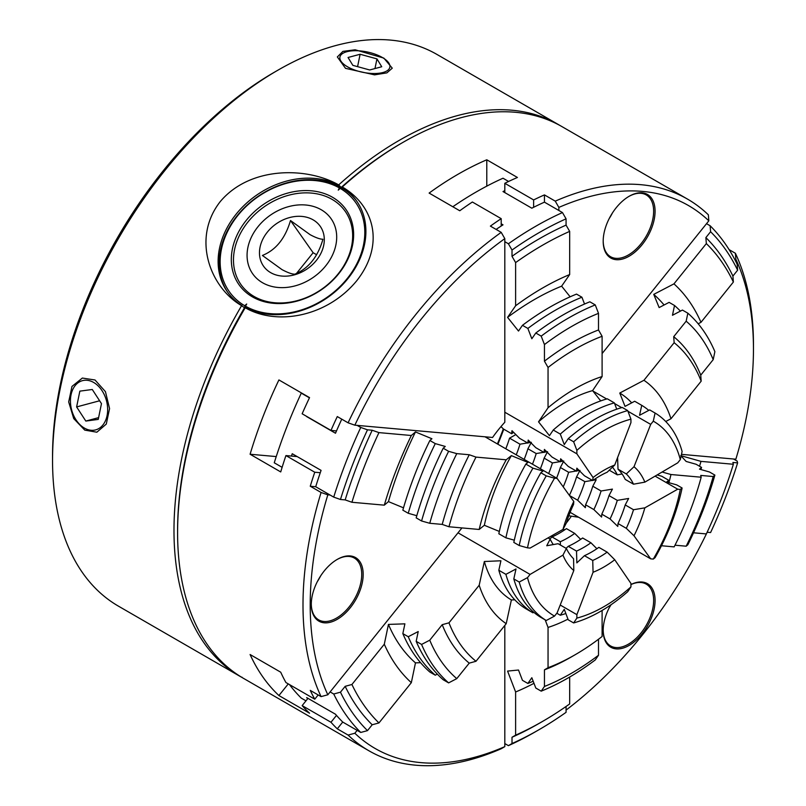 <?xml version="1.0" encoding="UTF-8"?>
<svg xmlns="http://www.w3.org/2000/svg" width="806" height="806" viewBox="0 0 806 806"><rect width="100%" height="100%" fill="white"/><g stroke="black" fill="none" stroke-linecap="round" stroke-linejoin="round"><path stroke-width="1.21" d="M95.017 379.989L82.353 378.054L71.976 386.427L68.681 401.932L73.739 418.596L84.761 430.122L96.861 432.207L106.281 424.087L109.566 408.582L105.445 391.666L95.017 379.989M383.817 58.092L355.144 49.781L342.903 51.393L337.341 56.934L345.522 68.349L374.558 74.857L386.88 72.872L392.27 68.178L383.817 58.092M239.956 676.315L118.512 606.193A318.531 183.899 -60 0 1 52.541 460.377A318.531 183.899 -60 0 1 277.768 70.263A318.531 183.899 -60 0 1 437.033 54.486L558.477 124.608A318.531 183.899 120 0 0 338.681 184.906C307.59 167.114 250.414 165.693 220.229 201.621C191.334 238.475 210.326 287.671 241.609 305.655A318.531 183.899 120 0 0 173.985 530.499A318.531 183.899 120 0 0 239.956 676.315A318.531 183.899 120 0 0 241.609 677.242L242.022 677.201M277.768 70.263L274.171 72.349A313.433 180.957 -60 0 0 274.161 72.349L277.768 70.263M560.271 125.665A318.531 183.899 120 0 0 558.477 124.608M52.541 460.377L52.541 456.216A313.433 180.957 -60 0 1 274.161 72.349M341.22 187.435A315.982 182.428 120 0 1 401.015 143.508A315.982 182.428 120 0 0 401.015 143.508L402.819 142.461A318.531 183.899 120 0 0 342.278 186.982L341.22 187.435L338.681 184.906M602.102 353.562L708.827 220.814L708.363 214.819A318.531 183.899 120 0 0 687.488 199.092L562.084 126.683A318.531 183.899 120 0 0 402.819 142.461L401.015 143.508M241.609 305.655L244.48 307.791A315.982 182.428 120 0 0 177.592 530.499L177.592 532.575A318.531 183.899 120 0 0 243.553 678.39L368.967 750.799A318.531 183.899 120 0 0 501.201 748.744L504.808 746.638L504.808 625.446M242.022 305.625A78.998 62.304 144.9 0 1 227.383 291.832A78.998 62.304 144.9 0 1 244.621 204.936A78.998 62.304 144.9 0 1 338.732 185.32M227.917 292.588A78.998 62.304 144.9 0 1 246.938 205.268A78.998 62.304 144.9 0 1 341.442 187.738A78.998 62.304 144.9 0 1 357.159 201.742M687.488 199.092A318.531 183.899 120 0 0 555.253 201.137L544.443 194.901A318.531 183.899 120 0 0 533.632 199.938L504.808 183.294A318.531 183.899 -60 0 1 517.422 177.471L486.784 159.79A318.531 183.899 120 0 0 457.959 174.298A318.531 183.899 120 0 0 429.124 193.077L459.763 210.759A318.531 183.899 -60 0 1 472.376 202.014L501.201 218.658A318.531 183.899 120 0 0 490.391 226.113L501.201 232.35A318.531 183.899 120 0 0 348.091 422.818L337.281 416.571A318.531 183.899 120 0 0 330.974 430.424L302.149 413.78A318.531 183.899 -60 0 1 309.554 397.62L278.916 379.938A318.531 183.899 120 0 0 250.092 454.241L280.72 471.933A318.531 183.899 -60 0 1 285.929 455.581L314.763 472.225A318.531 183.899 120 0 0 310.26 486.23L321.07 492.476A318.531 183.899 120 0 0 321.07 696.616L310.26 690.379A318.531 183.899 120 0 0 314.763 699.185L285.929 682.541A318.531 183.899 -60 0 1 280.72 672.204L250.092 654.522A318.531 183.899 120 0 0 278.916 695.538L309.554 713.219A318.531 183.899 -60 0 1 302.149 705.613L330.974 722.257A318.531 183.899 120 0 0 337.281 728.826L348.091 735.072A318.531 183.899 120 0 0 368.967 750.799M244.48 307.791L245.215 307.741C276.529 325.856 326.591 317.161 356.574 280.951C385.6 244.268 373.793 205.288 342.278 186.982M245.215 307.741A318.531 183.899 120 0 0 177.592 532.575M246.696 304.033L244.903 307.056L244.692 305.726L246.696 304.033A315.982 182.428 120 0 0 244.903 307.056M339.386 187.929L340.646 187.959L338.258 190.125L339.386 187.929A77.326 60.984 -35.1 0 0 237.8 215.514A77.326 60.984 -35.1 0 0 244.692 305.726M245.558 306.23A77.326 60.984 -35.1 0 0 347.154 278.644A77.326 60.984 -35.1 0 0 340.253 188.423M311.287 603.936A35.676 20.593 120 0 0 318.672 619.854A35.676 20.593 120 0 0 336.515 618.091A35.676 20.593 120 0 0 361.733 574.396A35.676 20.593 120 0 0 354.348 558.064A35.676 20.593 120 0 0 336.868 559.626M317.322 581.65A35.676 20.593 120 0 0 320.587 575.998M603.19 240.803A35.676 20.593 120 0 0 610.575 256.721A35.676 20.593 120 0 0 628.408 254.958A35.676 20.593 120 0 0 653.636 211.263A35.676 20.593 120 0 0 646.251 194.931A35.676 20.593 120 0 0 628.771 196.503M609.225 218.527A35.676 20.593 120 0 0 612.489 212.865M603.19 630.01A35.676 20.593 120 0 0 610.575 645.928A35.676 20.593 120 0 0 628.408 644.165A35.676 20.593 120 0 0 653.636 600.47A35.676 20.593 120 0 0 646.251 584.138A35.676 20.593 120 0 0 630.937 584.592M609.225 607.724A35.676 20.593 120 0 0 611.059 604.722M252.439 296.88A65.377 51.564 144.9 0 1 246.243 220.391A65.377 51.564 144.9 0 1 332.515 197.269A65.377 51.564 144.9 0 1 338.701 273.768A65.377 51.564 144.9 0 1 252.439 296.88M254.051 296.447A63.704 50.244 144.9 0 1 248.016 221.912A63.704 50.244 144.9 0 1 332.082 199.384A63.704 50.244 144.9 0 1 338.117 273.929A63.704 50.244 144.9 0 1 254.051 296.447M337.23 559.414L337.23 559.414A36.693 21.188 120 0 0 311.287 604.359A36.693 21.188 120 0 0 337.23 619.34A36.693 21.188 120 0 0 363.184 574.396A36.693 21.188 120 0 0 337.23 559.414M629.133 196.281L629.133 196.281A36.693 21.188 120 0 0 603.19 241.226A36.693 21.188 120 0 0 629.133 256.207A36.693 21.188 120 0 0 655.077 211.263A36.693 21.188 120 0 0 629.133 196.281M610.736 604.943A36.693 21.188 120 0 0 603.19 630.433A36.693 21.188 120 0 0 629.133 645.415A36.693 21.188 120 0 0 655.066 601.518A36.693 21.188 120 0 0 630.937 584.521M262.544 282.735A47.907 37.781 -35.1 0 0 325.755 265.799A47.907 37.781 -35.1 0 0 321.221 209.741A47.907 37.781 -35.1 0 0 258.011 226.677A47.907 37.781 -35.1 0 0 262.544 282.735M262.403 255.462C275.914 250.001 285.284 238.354 290.492 220.522L310.068 234.657C315.821 237.73 320.113 239.261 322.934 239.241C317.927 256.812 308.567 268.458 294.845 274.191C292.054 274.211 287.772 272.68 281.979 269.607L262.403 255.462M270.665 272.64A34.658 27.333 144.9 0 1 267.38 232.088A34.658 27.333 144.9 0 1 313.101 219.837A34.658 27.333 144.9 0 1 316.385 260.388A34.658 27.333 144.9 0 1 270.665 272.64M341.986 187.204A78.998 62.304 144.9 0 1 356.635 200.986A78.998 62.304 144.9 0 1 339.397 287.883A78.998 62.304 144.9 0 1 245.286 307.499M681.473 454.352L735.848 459.208A313.433 180.957 120 0 0 753.459 349.069L753.459 344.908A318.531 183.899 120 0 0 735.394 253.265L729.098 249.638M486.784 159.79L486.784 186.146M348.091 735.072L354.841 733.238A313.433 180.957 120 0 0 504.808 746.638M357.139 730.377L354.841 733.238M337.281 728.826L342.731 722.055A346.56 200.09 -60 0 1 335.498 714.237L306.663 697.593A346.56 200.09 120 0 0 307.66 698.752M330.974 722.257L336.495 715.396M302.149 705.613L307.983 698.349M278.916 695.538L288.276 683.901M314.763 699.185L318.169 694.943M321.07 696.616L327.82 694.782L461.949 527.92M321.07 492.476L327.82 494.834A313.433 180.957 120 0 0 327.82 694.782M330.117 495.045L327.82 494.834M310.26 486.23L315.7 486.723A346.56 200.09 -60 0 1 321.08 470.382L292.246 453.738A346.56 200.09 120 0 0 291.45 456.065M314.763 472.225L320.274 472.719M285.929 455.581L297.172 456.579M250.092 454.241L276.236 456.579M330.974 430.424L336.495 430.918M354.841 425.175L492.567 437.477A94.282 54.435 120 0 1 504.808 422.253L504.808 238.626A313.433 180.957 120 0 0 354.841 425.175L348.091 422.818M501.201 232.35L504.808 238.626M501.201 218.658L501.201 226.023M504.808 183.294L504.808 192.604M533.632 199.938L533.632 207.293M544.443 194.901L544.443 202.155L562.467 212.562A346.56 200.09 120 0 0 508.405 243.775L504.808 241.689M555.253 201.137L558.86 207.414L558.86 210.477M708.827 220.814A313.433 180.957 120 0 0 558.86 207.414M735.394 253.265L735.848 259.26L735.122 260.167M753.459 349.069A313.433 180.957 120 0 0 735.848 259.26M578.617 517.24L568.794 515.79M566.064 710.106A313.433 180.957 120 0 0 707.205 532.242M340.646 187.959A315.982 182.428 120 0 0 338.258 190.125M566.396 522.903A94.282 54.435 120 0 0 571.101 516.565M290.492 220.522L313.131 252.731L296.548 273.365M316.647 254.756L313.131 252.731M603.906 430.585A144.949 83.683 120 0 0 576.874 450.373L573.64 441.789A152.888 88.277 -60 0 1 600.661 422.223A152.888 88.277 -60 0 1 627.693 410.586L630.937 419.17A144.949 83.683 120 0 0 603.906 430.585M496.113 229.408A346.56 200.09 -60 0 1 503.004 224.844L501.201 223.806M504.808 190.649A346.56 200.09 120 0 0 503.004 191.556L531.829 208.2A346.56 200.09 -60 0 1 544.443 202.155M452.811 206.749A346.56 200.09 -60 0 1 503.004 178.227L508.596 181.461M562.467 212.562L566.064 218.829A341.462 197.148 120 0 0 512.012 250.041L508.405 243.775M504.808 412.229L576.874 453.838L576.874 450.373M573.64 441.789L568.23 438.676L564.271 444.59L560.301 434.091L553.248 430.021L549.46 435.673L538.539 421.83L548.05 407.755L548.05 367.476L544.443 361.179L544.443 344.565L541.199 336.132L535.799 333.009L531.829 338.742L527.87 328.435L522.459 325.312L518.5 331.044L507.579 317.373L515.618 305.756L515.618 262.585L512.012 256.318A333.815 192.725 -60 0 1 566.064 225.116L569.671 231.382L569.671 274.554L561.631 286.16L570.144 296.81M512.012 250.041L512.012 256.318M500.989 426.575L503.367 428.953L511.649 433.739L511.981 430.716L519.578 438.323L527.87 443.109L528.202 440.076L535.799 447.683L544.09 452.468L544.413 449.436L552.009 457.042L560.301 461.828L560.633 458.805L568.23 466.412L576.522 471.198L576.844 468.165L584.451 475.772L592.732 480.557L593.065 477.525A96.347 55.624 -60 0 1 614.746 465.012L630.937 422.626L630.937 419.17M566.064 218.829L566.064 225.116M522.459 325.312A257.366 148.596 120 0 1 576.522 294.099L581.922 297.223L584.541 304.033M535.799 333.009A257.366 148.596 120 0 1 589.851 301.797L595.261 304.92L598.505 313.353L598.505 329.966L602.102 336.273L602.102 376.543L592.591 390.618L600.712 400.904M553.248 430.021A152.888 88.277 120 0 1 607.301 398.809L614.353 402.889L616.741 409.186M568.23 438.676A152.888 88.277 120 0 1 622.282 407.463L627.693 410.586M593.065 477.525L576.874 453.838M515.618 305.756A276.277 159.507 -60 0 1 569.671 274.554M569.671 231.382A328.717 189.783 120 0 0 515.618 262.585M507.579 317.373A256.58 148.133 -60 0 1 561.631 286.16M527.87 328.435A257.366 148.596 -60 0 1 581.922 297.223M598.505 313.353A249.427 144.002 120 0 0 544.443 344.565M541.199 336.132A257.366 148.596 -60 0 1 595.261 304.92M544.443 361.179A229.337 132.406 -60 0 1 598.505 329.966M548.05 407.755A175.839 101.516 -60 0 1 602.102 376.543M602.102 336.273A224.239 129.464 120 0 0 548.05 367.476M538.539 421.83A152.546 88.076 -60 0 1 592.591 390.618M614.353 402.889A152.888 88.277 120 0 0 560.301 434.091M614.746 465.012L607.15 472.235A86.635 50.022 -60 0 0 592.732 480.557M576.522 471.198A86.635 50.022 -60 0 1 578.496 469.817M560.301 461.828A86.635 50.022 -60 0 1 562.286 460.458M544.09 452.468A86.635 50.022 -60 0 1 546.065 451.088M527.87 443.109A86.635 50.022 -60 0 1 529.854 441.728M511.649 433.739A86.635 50.022 -60 0 1 513.634 432.369M669.947 436.479A144.949 83.683 120 0 0 653.293 421.165L655.077 413.035A152.888 88.277 -60 0 1 671.569 428.56A152.888 88.277 -60 0 1 682.108 451.481L680.314 459.622A144.949 83.683 120 0 0 669.947 436.479M617.598 457.546L618.011 469.163A86.635 50.022 -60 0 1 621.99 473.827A86.635 50.022 -60 0 1 625.224 479.409L633.506 484.194L644.85 482.149L677.725 462.846L680.314 459.622M710.126 225.751L710.59 231.735A341.462 197.148 120 0 1 737.621 270.191L737.158 264.207A346.56 200.09 120 0 0 710.126 225.751L706.519 223.675M592.934 391.041L606.686 398.99M614.615 403.564L621.668 407.635M627.945 411.262L650.694 424.389L653.293 421.165M655.077 413.035L649.676 409.911L639.551 415.281L641.747 405.337L634.695 401.257L625.033 406.385L619.764 393.046L643.944 380.281L674.148 342.701L673.715 336.686L686.168 321.181L687.85 313.191L682.44 310.068L672.466 315.267L674.521 305.494L669.111 302.371L659.137 307.57L653.737 294.381L673.957 283.863L706.338 243.593L705.875 237.599A333.815 192.725 -60 0 1 732.906 276.055L733.369 282.04L700.988 322.319L698.177 323.78M710.59 231.735L705.875 237.599M737.621 270.191L732.906 276.055M687.85 313.191A257.366 148.596 -60 0 1 714.882 351.638L713.199 359.637L700.736 375.143L701.18 381.157L670.975 418.737L665.736 421.498M618.011 469.163L626.302 473.948L634.01 466.724L650.694 424.389M673.957 283.863A276.277 159.507 -60 0 1 700.988 322.319M733.369 282.04A328.717 189.783 120 0 0 706.338 243.593M653.737 294.381A256.58 148.133 -60 0 1 664.073 304.99M674.521 305.494A257.366 148.596 -60 0 1 680.415 311.126M713.199 359.637A249.427 144.002 120 0 0 686.168 321.181M673.715 336.686A229.337 132.406 -60 0 1 700.736 375.143M643.944 380.281A175.839 101.516 -60 0 1 670.975 418.737M701.18 381.157A224.239 129.464 120 0 0 674.148 342.701M619.764 393.046A152.546 88.076 -60 0 1 631.692 402.849M648.77 410.385A152.888 88.277 120 0 0 641.747 405.337M622.081 473.968L617.295 474.835L609.276 470.21M634.01 466.724A96.347 55.624 -60 0 1 644.85 482.149M626.302 473.948A86.635 50.022 -60 0 1 633.506 484.194M612.469 467.168A86.635 50.022 -60 0 1 617.295 474.835M669.947 524.535A144.949 83.683 120 0 0 680.314 489.423L682.108 488.003A152.888 88.277 -60 0 1 671.569 523.094A152.888 88.277 -60 0 1 655.077 557.661L653.293 559.082A144.949 83.683 120 0 0 669.947 524.535M593.166 480.255L596.208 479.751L592.793 486.22L601.075 491.005L612.419 489.111L609.004 495.589L617.295 500.375L628.64 498.471L625.224 504.949A86.635 50.022 -60 0 1 621.99 514.268A86.635 50.022 -60 0 1 618.011 523.527L617.799 526.419L610.082 518.953L601.8 514.168L601.578 517.059L593.871 509.583L585.579 504.798L585.358 507.689L577.65 500.224L569.469 495.499M592.793 486.22A86.635 50.022 -60 0 1 589.549 495.549A86.635 50.022 -60 0 1 585.579 504.798M547.556 451.662L544.141 458.14A86.635 50.022 -60 0 1 540.907 467.46A86.635 50.022 -60 0 1 540.393 468.76M707.134 532.232L710.59 532.544A341.462 197.148 120 0 0 737.621 462.886L737.158 461.082L733.551 459.007M655.107 476.134L677.725 489.192L680.314 489.423M682.108 488.003L676.697 484.88L666.582 482.038L668.779 480.305L661.716 476.225L657.132 474.946M662.099 472.024L670.975 474.522L701.18 477.212L700.736 475.419L713.199 476.537L714.882 475.097L709.471 471.984L699.497 469.152L701.542 467.399L696.142 464.276L686.158 461.455L680.758 455.642L700.988 461.375L733.369 464.266L732.906 462.463L737.621 462.886M570.124 512.334L650.694 558.85L653.293 559.082M733.369 464.266A328.717 189.783 120 0 1 706.338 533.925L693.533 532.786M714.882 475.097A257.366 148.596 -60 0 1 687.85 544.755L686.168 546.196L675.005 545.199M701.18 477.212A224.239 129.464 120 0 1 674.148 546.881L661.474 545.743M625.224 504.949L633.506 509.735L644.85 507.84L677.725 489.192M515.85 434.585L509.543 438.162L519.991 444.197L527.557 442.927M528.293 442.806L530.55 442.434M531.335 442.303L527.92 448.771L536.212 453.556L543.778 452.287M544.513 452.166L546.77 451.793M544.141 458.14L552.422 462.926L559.989 461.647M560.724 461.526L562.981 461.153M563.767 461.022L560.351 467.5L568.643 472.286L576.209 471.016M576.945 470.895L579.202 470.513M579.988 470.392L576.572 476.86L584.864 481.645L592.42 480.376M700.988 461.375A276.277 159.507 -60 0 1 699.537 466.241M701.542 467.399A257.366 148.596 -60 0 1 700.928 469.555M686.168 546.196A249.427 144.002 120 0 0 713.199 476.537M670.975 474.522A175.839 101.516 -60 0 1 668.899 482.693M668.295 482.522A152.888 88.277 120 0 0 668.779 480.305M650.694 558.85L634.01 535.778L626.302 528.313L618.011 523.527M644.85 507.84A96.347 55.624 -60 0 1 634.01 535.778M633.506 509.735A86.635 50.022 -60 0 1 626.302 528.313M617.295 500.375A86.635 50.022 -60 0 1 610.082 518.953M609.004 495.589A86.635 50.022 -60 0 1 601.8 514.168M601.075 491.005A86.635 50.022 -60 0 1 593.871 509.583M584.864 481.645A86.635 50.022 -60 0 1 577.65 500.224M576.572 476.86A86.635 50.022 -60 0 1 569.389 495.388M568.643 472.286A86.635 50.022 -60 0 1 563.233 486.884M560.351 467.5A86.635 50.022 -60 0 1 556.603 478.119M552.422 462.926A86.635 50.022 -60 0 1 548.674 473.545M536.212 453.556A86.635 50.022 -60 0 1 532.464 464.185M527.92 448.771A86.635 50.022 -60 0 1 524.172 459.4M519.991 444.197A86.635 50.022 -60 0 1 516.243 454.816M509.543 438.162A86.635 50.022 -60 0 1 505.795 448.791M503.79 429.205A326.168 188.312 -60 0 1 497.896 444.227M497.403 443.945A328.717 189.783 120 0 0 503.317 428.913M603.906 606.686A144.949 83.683 120 0 0 630.937 586.889L627.693 591.735A152.888 88.277 -60 0 1 600.661 611.301A152.888 88.277 -60 0 1 573.64 622.937L576.874 618.101A144.949 83.683 120 0 0 603.906 606.686M630.937 586.889L630.937 583.433L614.746 559.747L607.15 552.14L598.858 547.355A86.635 50.022 -60 0 1 591.654 551.999A86.635 50.022 -60 0 1 584.451 555.677L576.844 562.9L576.522 551.092L568.23 546.307L566.104 548.342M580.663 539.365L574.718 533.411L566.427 528.625A86.635 50.022 -60 0 1 559.223 533.28A86.635 50.022 -60 0 1 552.009 536.947L549.894 538.972M504.808 743.565L508.405 745.651A346.56 200.09 120 0 0 535.436 731.767L539.043 729.682A341.462 197.148 120 0 0 566.064 712.333L566.064 706.479M602.102 610.454L602.102 636.498A224.239 129.464 120 0 1 575.081 654.784L571.474 656.87A229.337 132.406 -60 0 1 544.443 669.857L548.05 667.711L548.05 627.431L545.178 619.874M598.505 639.249L598.505 655.258L595.261 659.943A257.366 148.596 -60 0 1 541.199 691.155L544.443 686.47L544.443 669.857M569.671 677.04L569.671 703.94A328.717 189.783 120 0 1 542.65 721.36L539.043 723.445A333.815 192.725 -60 0 1 512.012 737.258L515.618 735.153L515.618 691.981L507.579 671.086L518.5 670.028L522.459 680.335L527.87 683.458L531.829 677.725L535.799 688.032L541.199 691.155M508.405 745.651L512.012 743.545A341.462 197.148 120 0 0 539.043 729.682M560.21 605.024L576.874 614.646L576.874 618.101M512.012 743.545L512.012 737.258M556.825 613.235L560.301 615.24L564.271 609.326L568.23 619.824L573.64 622.937M563.273 528.837L564.442 530.005M568.23 546.307A86.635 50.022 -60 0 0 582.647 537.985L590.929 542.77L596.883 548.725M533.985 683.317A276.277 159.507 -60 0 1 515.618 691.981M515.618 735.153A328.717 189.783 120 0 0 542.65 721.36M533.179 681.221A257.366 148.596 -60 0 1 527.87 683.458M544.443 686.47A249.427 144.002 120 0 0 598.505 655.258M567.968 619.129A175.839 101.516 -60 0 1 548.05 627.431M548.05 667.711A224.239 129.464 120 0 0 575.081 654.784M560.301 615.24A152.888 88.277 120 0 0 565.852 613.517M576.874 614.646L593.065 572.26L592.732 560.462L584.451 555.677M560.392 545.037L560.301 541.733L552.009 536.947M614.746 559.747A96.347 55.624 -60 0 1 593.065 572.26M607.15 552.14A86.635 50.022 -60 0 1 592.732 560.462M590.929 542.77A86.635 50.022 -60 0 1 576.522 551.092M574.718 533.411A86.635 50.022 -60 0 1 560.301 541.733M537.864 600.792A144.949 83.683 120 0 0 554.528 616.106L546.246 620.499A152.888 88.277 -60 0 1 529.764 604.963A152.888 88.277 -60 0 1 519.215 582.043L527.497 577.65A144.949 83.683 120 0 0 537.864 600.792M527.497 577.65L530.086 574.426L562.961 555.122L566.376 548.493L558.084 543.707L546.74 545.753L550.155 539.133L548.03 537.904M330.117 691.921L333.724 694.006A346.56 200.09 120 0 0 360.745 732.453L342.731 722.055M305.988 700.837L301.283 698.127A346.56 200.09 -60 0 1 289.445 684.576M333.724 694.006L340.464 692.183A341.462 197.148 120 0 0 367.496 730.629L360.745 732.453M554.528 616.106L557.117 612.882L573.801 570.537A96.347 55.624 -60 0 1 562.961 555.122M546.246 620.499L540.846 617.376A152.888 88.277 120 0 1 513.815 578.92L519.215 582.043M533.814 612.318L532.917 612.802L525.855 608.721A152.888 88.277 120 0 1 498.833 570.275L505.886 574.346L516.001 568.976L513.815 578.92M514.772 599.815L511.377 599.956L506.208 623.693L476.003 661.273L469.233 663.137L456.77 678.632L448.61 682.884L443.209 679.76A257.366 148.596 120 0 1 416.178 641.314L421.578 644.437L429.749 640.186L442.212 624.68L448.972 622.826L479.187 585.247L484.346 561.51L500.919 560.775L498.833 570.275M437.305 674.128L435.28 675.186L429.87 672.063A257.366 148.596 120 0 1 402.839 633.617L408.249 636.73L418.223 631.541L416.178 641.314M420.571 662.683L415.473 662.864L411.332 682.662L378.951 722.942L372.201 724.765A333.815 192.725 -60 0 1 345.18 686.319L351.92 684.495L384.301 644.216L388.442 624.408L404.894 623.844L402.839 633.617M367.496 730.629L372.201 724.765M530.086 574.426L458.02 532.816M340.464 692.183L345.18 686.319M566.376 548.493A86.635 50.022 -60 0 0 573.58 558.749L573.801 570.537M411.332 682.662A276.277 159.507 -60 0 1 384.301 644.216M351.92 684.495A328.717 189.783 120 0 0 378.951 722.942M415.473 662.864A256.58 148.133 -60 0 1 388.442 624.408M435.28 675.186A257.366 148.596 -60 0 1 408.249 636.73M429.749 640.186A249.427 144.002 120 0 0 456.77 678.632M448.61 682.884A257.366 148.596 -60 0 1 421.578 644.437M469.233 663.137A229.337 132.406 -60 0 1 442.212 624.68M506.208 623.693A175.839 101.516 -60 0 1 479.187 585.247M448.972 622.826A224.239 129.464 120 0 0 476.003 661.273M511.377 599.956A152.546 88.076 -60 0 1 484.346 561.51M505.886 574.346A152.888 88.277 120 0 0 532.917 612.802M553.299 544.584A86.635 50.022 -60 0 1 550.155 539.133M537.864 512.737A144.949 83.683 120 0 0 527.497 547.848L519.215 545.521A152.888 88.277 -60 0 1 529.764 510.43A152.888 88.277 -60 0 1 546.246 475.862L554.528 478.19A144.949 83.683 120 0 0 537.864 512.737M357.139 425.387L360.745 427.462A346.56 200.09 120 0 0 333.724 497.121L315.7 486.723M306.733 416.43A346.56 200.09 120 0 0 306.663 416.591L335.498 433.235A346.56 200.09 -60 0 1 341.754 419.16M282.12 467.329L274.262 462.795A346.56 200.09 -60 0 1 301.283 393.137L309.444 397.842M360.745 427.462L367.496 429.82A341.462 197.148 120 0 0 340.464 499.488L333.724 497.121M527.497 547.848L530.086 548.08L562.961 529.431A96.347 55.624 -60 0 1 573.801 501.493L573.58 504.385A86.635 50.022 -60 0 0 566.376 522.963L562.961 529.431M519.215 545.521L513.815 542.408A152.888 88.277 120 0 1 540.846 472.739L546.246 475.862M514.299 540.181L505.886 537.824L498.833 533.753A152.888 88.277 120 0 1 525.855 464.095L532.917 468.165L543.032 471.006L540.846 472.739M499.337 531.446L484.346 525.28L479.187 529.461L448.972 526.761L442.212 524.404L429.749 523.285L421.578 520.978L416.178 517.855A257.366 148.596 120 0 1 443.209 448.196L448.61 451.32L456.77 453.627L469.233 454.745L476.003 457.103L506.208 459.803L511.377 455.622L527.95 462.432L525.855 464.095M416.793 515.699L408.249 513.281L402.839 510.158A257.366 148.596 120 0 1 429.87 440.499L435.28 443.612L445.255 446.443L443.209 448.196M403.514 507.83L388.442 501.604L384.301 505.161L351.92 502.269L345.18 499.901A333.815 192.725 -60 0 1 372.201 430.243L378.951 432.61L411.332 435.502L415.473 431.945L431.925 438.746L429.87 440.499M340.464 499.488L345.18 499.901M485.041 436.812L557.117 478.421L554.528 478.19M367.496 429.82L372.201 430.243M301.857 393.187L301.283 393.137M384.301 505.161A276.277 159.507 -60 0 1 411.332 435.502M378.951 432.61A328.717 189.783 120 0 0 351.92 502.269M388.442 501.604A256.58 148.133 -60 0 1 415.473 431.945M408.249 513.281A257.366 148.596 -60 0 1 435.28 443.612M456.77 453.627A249.427 144.002 120 0 0 429.749 523.285M421.578 520.978A257.366 148.596 -60 0 1 448.61 451.32M442.212 524.404A229.337 132.406 -60 0 1 469.233 454.745M479.187 529.461A175.839 101.516 -60 0 1 506.208 459.803M476.003 457.103A224.239 129.464 120 0 0 448.972 526.761M484.346 525.28A152.546 88.076 -60 0 1 511.377 455.622M532.917 468.165A152.888 88.277 120 0 0 505.886 537.824M557.117 478.421L573.801 501.493M347.487 66.777A25.48 10.407 11.6 0 0 378.86 73.265A25.48 10.407 11.6 0 0 388.16 62.133A25.48 10.407 11.6 0 0 382.296 57.458A25.48 10.407 11.6 0 0 343.497 52.984A25.48 10.407 11.6 0 0 347.487 66.777M348.051 57.488L352.837 65.346L369.682 69.971L381.732 66.747L376.956 58.888L360.111 54.264L348.051 57.488M360.111 54.264L357.582 66.646M376.956 58.888L374.971 68.55M84.378 428.067A25.48 18.014 -105 0 0 107.057 415.684A25.48 18.014 -105 0 0 93.708 382.487A25.48 18.014 -105 0 0 71.029 394.88A25.48 18.014 -105 0 0 84.378 428.067M76.62 406.929L85.809 421.064L98.241 419.412L101.465 403.625L92.277 389.489L79.844 391.142L76.62 406.929L99.612 400.773M85.809 421.064L98.604 417.639"/></g></svg>
